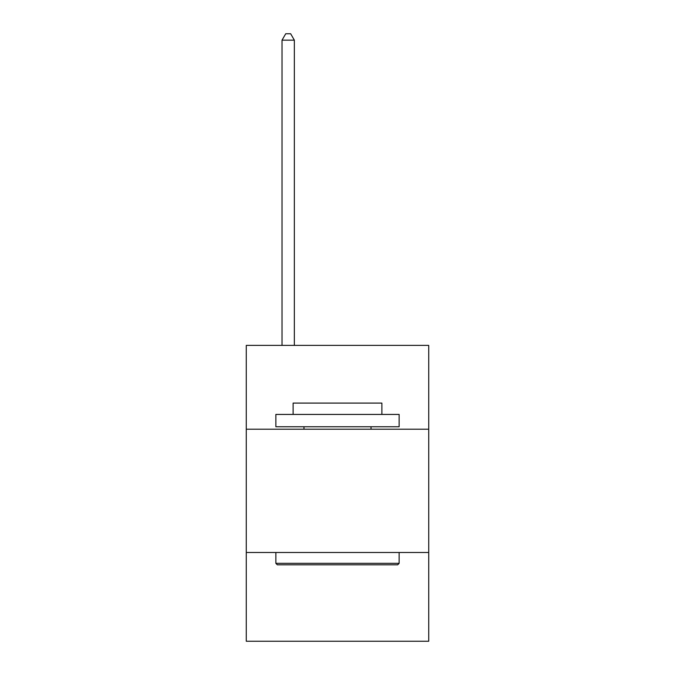 <?xml version="1.0" encoding="UTF-8"?>
<svg xmlns="http://www.w3.org/2000/svg" width="675" height="675" viewBox="0 0 675 675"><rect width="100%" height="100%" fill="white"/><g stroke="black" fill="none" stroke-linecap="round" stroke-linejoin="round"><path stroke-width="1.01" d="M428.726 429.216L428.726 345.389L246.274 345.389L246.274 429.216L428.726 429.216L428.726 641.25L246.274 641.25L246.274 429.216M428.726 552.496L246.274 552.496M277.341 564.823L275.864 563.338L399.136 563.338L397.659 564.823L277.341 564.823M399.136 414.425L399.136 426.752L275.864 426.752L275.864 414.425L399.136 414.425M293.119 414.425L293.119 403.085L381.881 403.085L381.881 414.425M399.136 552.496L399.136 563.338M275.864 552.496L275.864 563.338M371.031 426.752L371.031 429.216M303.969 426.752L303.969 429.216M294.351 345.389L294.351 40.163L282.023 40.163L282.023 345.389M282.023 40.163L285.727 33.75L290.655 33.75L294.351 40.163"/></g></svg>
